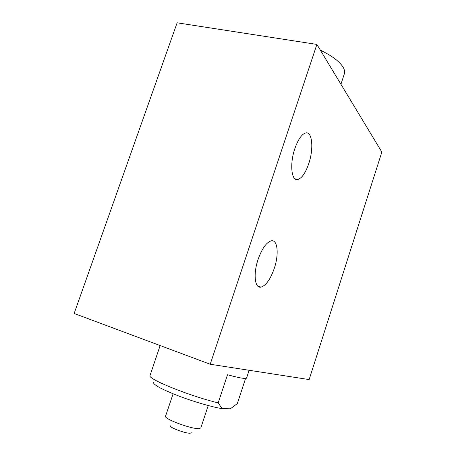 <?xml version="1.0" encoding="UTF-8"?>
<svg xmlns="http://www.w3.org/2000/svg" width="456" height="456" viewBox="0 0 456 456"><rect width="100%" height="100%" fill="white"/><g stroke="black" fill="none" stroke-linecap="round" stroke-linejoin="round"><path stroke-width="0.68" d="M258.085 259.435C261.995 248.566 266.361 242.37 271.177 240.848C277.698 239.24 279.135 254.197 274.278 268.373C270.436 279.249 266.03 285.496 261.043 287.115C254.836 288.739 253.034 274.113 258.085 259.435M294.85 148.627C298.064 139.519 301.633 134.303 305.554 132.981C312.326 130.918 313.888 148.793 308.735 163.693C305.566 172.847 301.952 178.114 297.905 179.493C291.481 181.613 289.474 164.166 294.85 148.627M160.136 345.562L149.927 375.812C148.867 379.563 190.807 396.389 218.196 402.859L227.493 374.746C234.663 376.696 239.902 377.882 243.208 378.303C245.305 378.56 246.422 378.48 246.565 378.058L249.118 370.278M245.567 378.44L237.308 403.606L230.343 408.81L222.026 408.627L218.196 402.859M340.934 84.263L344.354 73.838C344.958 71.991 344.588 69.865 343.243 67.459C339.788 61.663 332.15 55.888 320.34 50.137M173.109 393.796L165.556 416.197C163.533 418.79 191.708 429.295 199.004 428.617L200.788 427.979L208.232 405.549M170.196 425.716C169.108 427.426 185.757 433.662 190.226 433.2L191.349 432.79M210.21 364.247L74.146 313.471L177.122 22.8L316.892 44.426L210.21 364.247L309.139 379.58L381.854 152.076L316.892 44.426M153.512 382.333C153.039 384.579 160.951 388.945 177.253 395.432C192.7 401.405 211.698 406.98 222.026 408.627M261.043 287.115L257.76 286.089M297.905 179.493L294.929 178.78"/></g></svg>

